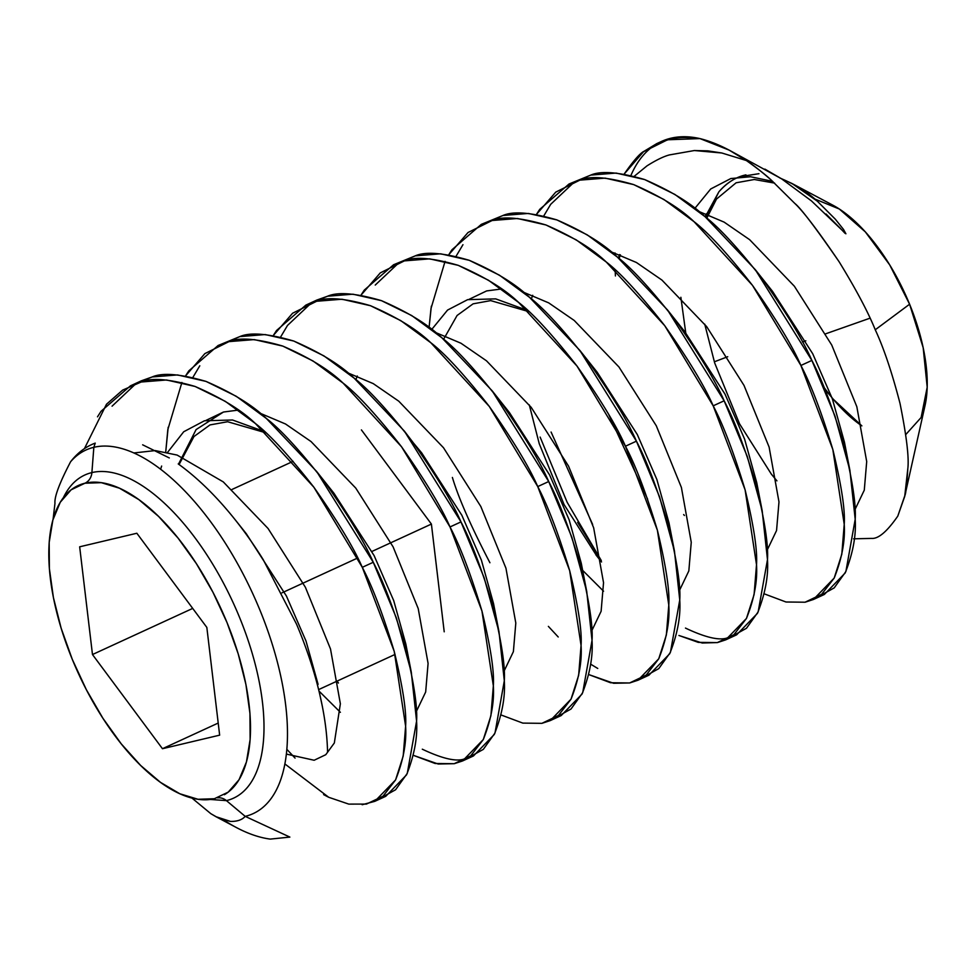 <?xml version="1.0" encoding="UTF-8"?>
<svg xmlns="http://www.w3.org/2000/svg" width="976" height="976" viewBox="0 0 976 976"><rect width="100%" height="100%" fill="white"/><g stroke="black" fill="none" stroke-linecap="round" stroke-linejoin="round"><path stroke-width="1.46" d="M224.382 794.72A171.081 78.287 -114.7 0 0 222.394 611.806A171.081 78.287 -114.7 0 0 84.961 483.218A13.579 12.017 76.7 0 0 91.89 472.591A177.864 81.398 65.3 0 1 239.608 617.54A177.864 81.398 65.3 0 1 226.42 800.625L245.22 816.375L289.872 837.091L245.196 816.363A200.104 91.573 -114.7 0 0 260.031 610.378A200.104 91.573 -114.7 0 0 93.842 447.313A200.104 91.573 65.3 0 1 260.031 610.378A200.104 91.573 65.3 0 1 245.196 816.363L226.42 800.625L210.34 799.466L226.42 800.625A13.579 12.017 76.7 0 0 217.526 797.843M374.772 801.357L385.74 796.318L406.553 774.859C414.324 755.302 417.667 737.392 416.581 721.154C417.618 706.953 413.824 682.041 405.211 646.417C394.072 609.549 383.422 581.501 373.259 562.274L362.291 567.324L373.259 562.274C364.743 542.668 348.566 515.926 324.74 482.046C299.839 450.326 280.368 429.123 266.302 418.411C252.552 405.186 232.434 392.84 205.948 381.384C180.389 373.918 162.443 372.442 152.097 376.98L141.361 380.811L130.406 385.862L141.13 382.019C151.475 377.492 169.421 378.956 194.98 386.423C221.467 397.891 241.584 410.225 255.334 423.462C269.4 434.174 288.884 455.377 313.772 487.085C337.598 520.964 353.776 547.719 362.291 567.324C372.454 586.552 383.104 614.587 394.243 651.468C402.856 687.092 406.65 712.004 405.613 726.205C406.699 742.443 403.356 760.341 395.585 779.909L374.772 801.357L362.157 804.724M97.502 416.825L101.101 411.225L130.406 385.862M135.993 383.592L112.069 406.175M905.777 434.552L921.124 417.508L927.2 387.204L923.174 347.688L909.595 304.219L875.252 329.778C868.152 312.161 856.111 289.482 839.128 261.775C818.132 230.848 803.333 211.389 794.757 203.386L770.979 179.84C766.319 175.399 758.267 169.068 746.835 160.869C730.487 149.767 714.859 142.337 699.963 138.592A239.803 109.739 -114.7 0 0 661.362 141.508L656.738 143.631L669.621 139.263C677.612 137.165 687.726 136.945 699.963 138.592L667.535 139.775L643.477 151.756L624.152 174.07M659.215 142.557A239.803 109.739 -114.7 0 0 630.923 175.436A239.803 109.739 65.3 0 1 699.963 138.592L729.133 150.109L746.835 160.869C753.143 165.017 761.195 171.337 770.979 179.84L794.757 203.386C800.442 207.729 815.241 227.201 839.128 261.775C856.05 289.372 868.079 312.052 875.252 329.778C883.756 348.005 892.015 372.551 900.018 403.417C906.521 435.845 909.132 457.561 907.826 468.59L904.715 496.406L897.798 516.097C887.086 531.566 878.339 539.008 871.556 538.41L853.585 538.813M624.103 174.155C633.412 160.784 640.085 153.147 644.099 151.268L656.738 143.631M615.026 252.967L615.002 255.065M615.173 270.218L615.429 275.952M813.386 599.508L824.354 594.457L845.167 572.997C852.939 553.441 856.281 535.543 855.196 519.293C856.233 505.092 852.438 480.18 843.825 444.556C832.687 407.687 822.036 379.64 811.873 360.425L800.906 365.463L811.873 360.425C803.346 340.807 787.181 314.065 763.354 280.185C738.454 248.477 718.97 227.262 704.916 216.55C691.154 203.325 671.049 190.979 644.563 179.523C619.004 172.057 601.057 170.593 590.712 175.119L569.02 184L579.744 180.17C590.09 175.631 608.036 177.107 633.595 184.574C660.081 196.03 680.199 208.376 693.948 221.601C708.015 232.312 727.498 253.516 752.386 285.236C776.213 319.115 792.39 345.858 800.906 365.463C811.068 384.69 821.719 412.738 832.857 449.607C841.471 485.231 845.265 510.143 844.228 524.344C845.314 540.582 841.971 558.492 834.199 578.048L813.386 599.508L805.127 602.204M764.184 593.823L785.985 601.997L805.066 602.216L821.646 594.311L834.187 578.073L841.812 554.209L844.228 524.319L832.833 449.521L800.906 365.463L752.459 285.321L694.046 221.686L663.936 199.494L633.717 184.61L605.144 178.12L579.817 180.145L555.747 192.126L536.434 214.439L539.716 209.364L569.02 184M764.415 281.613L772.565 291.397L812.74 353.776L832.333 398.781L844.435 442.14L832.333 398.794L812.74 353.776L772.565 291.397L755.253 269.62L705.014 216.635L674.904 194.456L644.672 179.572L616.112 173.069L590.785 175.094L574.62 181.731L550.684 204.326L543.766 215.94M725.668 639.878L736.624 634.827L757.437 613.367C765.221 593.811 768.563 575.913 767.478 559.663C768.502 545.462 764.72 520.562 756.107 484.938C744.969 448.057 734.318 420.009 724.143 400.794L713.188 405.833L724.143 400.794C715.628 381.177 699.463 354.434 675.636 320.555C650.736 288.847 631.252 267.631 617.186 256.92C603.436 243.695 583.319 231.349 556.832 219.893C531.286 212.426 513.339 210.962 502.982 215.489L481.29 224.37L492.026 220.539C502.372 216.001 520.318 217.477 545.877 224.944C572.351 236.399 592.469 248.746 606.218 261.971C620.285 272.682 639.768 293.898 664.668 325.606C688.495 359.485 704.66 386.228 713.188 405.833C723.35 425.06 734.001 453.108 745.139 489.976C753.753 525.6 757.547 550.513 756.51 564.714C757.596 580.952 754.253 598.861 746.469 618.418L725.668 639.878L717.397 642.586L702.232 643.013L679.052 635.535M449.277 253.882L451.986 249.734L481.29 224.37M445.068 261.361L431.002 308.514L429.086 327.472L431.343 306.171M462.953 244.695L456.036 256.31M637.938 680.248L648.906 675.197L669.719 653.737C677.49 634.18 680.833 616.283 679.747 600.033C680.784 585.844 676.99 560.932 668.377 525.308C657.238 488.427 646.588 460.379 636.425 441.164L625.457 446.215L636.425 441.164C627.91 421.547 611.732 394.804 587.906 360.925C563.018 329.217 543.534 308.001 529.468 297.29C515.718 284.065 495.601 271.718 469.114 260.263C443.555 252.796 425.609 251.332 415.264 255.858L393.572 264.752L404.296 260.909C414.641 256.371 432.6 257.847 458.147 265.313C484.633 276.769 504.751 289.116 518.5 302.34C532.567 313.052 552.05 334.268 576.95 365.976C600.765 399.855 616.942 426.597 625.457 446.215C635.632 465.43 646.283 493.478 657.421 530.346C666.022 565.97 669.817 590.883 668.792 605.083C669.878 621.334 666.523 639.231 658.751 658.788L637.938 680.248L629.679 682.956L613.623 683.273L588.735 674.562L610.537 682.736L629.618 682.968L646.21 675.05L658.739 658.812L666.364 634.961L668.792 605.059L657.397 530.273L625.457 446.215L577.011 366.073L518.598 302.426L488.488 280.246L458.269 265.35L429.696 258.86L404.369 260.885L380.298 272.877L360.986 295.179L364.268 290.116L393.572 264.752M597.117 372.149L637.291 434.515L656.885 479.533L668.987 522.88L656.885 479.533L637.291 434.515L597.117 372.137L579.817 350.36L529.565 297.375L499.456 275.195L469.236 260.311L440.664 253.809L415.337 255.846L399.172 262.483L375.235 285.065M550.22 720.617L561.188 715.567L582.001 694.119C589.772 674.55 593.115 656.653 592.029 640.415C593.066 626.214 589.272 601.301 580.659 565.677C569.52 528.809 558.87 500.761 548.707 481.534L537.739 486.585L548.707 481.534C540.179 461.929 524.014 435.174 500.188 401.295C475.288 369.587 455.804 348.383 441.738 337.672C427.988 324.435 407.87 312.1 381.396 300.632C355.837 293.166 337.891 291.702 327.546 296.228L316.81 300.071L305.842 305.122L316.578 301.279C326.923 296.753 344.87 298.217 370.429 305.683C396.915 317.139 417.033 329.485 430.782 342.71C444.849 353.422 464.32 374.638 489.22 406.345C513.047 440.225 529.224 466.967 537.739 486.585C547.902 505.8 558.553 533.848 569.691 570.728C578.304 606.352 582.099 631.252 581.062 645.453C582.147 661.704 578.805 679.601 571.033 699.158L550.22 720.617L541.948 723.326M501.017 714.944L522.819 723.106L541.9 723.338L558.479 715.42L571.021 699.182L578.646 675.331L581.062 645.429L569.667 570.643L537.739 486.585L489.293 406.443L430.88 342.796L400.77 320.616L370.538 305.732L341.978 299.229L316.651 301.255L292.58 313.247L273.268 335.549L276.55 330.486L305.842 305.122M501.237 402.722L509.399 412.519L549.573 474.885L569.167 519.903L581.269 563.25L569.167 519.903L549.573 474.885L509.387 412.506L492.087 390.729L441.835 337.745L411.738 315.565L381.506 300.681L352.946 294.191L327.619 296.216L311.442 302.853L287.505 325.435L280.6 337.049M473.458 755.936L494.271 734.489C502.042 714.932 505.397 697.023 504.311 680.784C505.336 666.584 501.542 641.671 492.941 606.047C481.802 569.179 471.152 541.131 460.977 521.904L450.009 526.955L460.977 521.904C452.461 502.298 436.284 475.556 412.47 441.677C387.57 409.957 368.086 388.753 354.02 378.041C340.27 364.804 320.152 352.47 293.666 341.014C268.119 333.548 250.161 332.072 239.815 336.598L218.124 345.492L228.86 341.649C239.205 337.123 257.152 338.587 282.698 346.053C309.185 357.509 329.302 369.855 343.052 383.08C357.118 393.792 376.602 415.007 401.502 446.715C425.329 480.595 441.494 507.337 450.009 526.955C460.184 546.17 470.835 574.217 481.973 611.098C490.586 646.722 494.368 671.634 493.344 685.823C494.429 702.073 491.087 719.971 483.303 739.527L462.49 760.987L454.23 763.696L438.175 764.013L413.299 755.314L435.089 763.476L454.169 763.708L470.761 755.79L483.291 739.552L490.916 715.701L493.344 685.799L481.949 611.013L450.009 526.955L401.575 446.813L343.149 383.165L313.04 360.986L282.82 346.102L254.26 339.599L228.933 341.624L204.862 353.617L185.538 375.919M186.111 375.004L188.819 370.856L218.124 345.492M181.902 382.47L167.823 429.623L165.725 451.986L168.177 427.293M199.787 365.805L192.87 377.419M540.118 437.077L567.166 502.311L601.326 560.602L577.646 522.367M678.93 635.474L698.267 642.367L717.336 642.586L733.928 634.681L746.457 618.442L754.094 594.579L756.51 564.689L745.115 489.891L713.188 405.833L664.741 325.691L606.316 262.056L576.218 239.864L545.987 224.98L517.426 218.49L492.099 220.515L468.029 232.508L448.704 254.809M685.469 628.08C706.063 637.84 720.361 640.988 728.364 637.535L730.939 636.913L746.481 628.263L758.157 611.891L767.478 559.638L762.183 510.753L747.25 456.39L724.143 400.794L667.535 309.99L617.283 257.005L587.174 234.826L556.954 219.942L528.382 213.439L503.055 215.464L486.89 222.113M489.928 562.749C471.103 526.564 458.586 498.138 452.388 477.459M548.366 626.372L558.223 636.986M590.59 664.131L597.751 668.45M422.303 749.202C442.897 758.95 457.195 762.097 465.198 758.645L467.76 758.023L483.315 749.373L494.991 733.013L504.311 680.76L499.017 631.862L484.072 577.511L460.977 521.904L404.369 431.099L354.117 378.127L324.008 355.935L293.788 341.051L265.216 334.561L239.889 336.586L223.724 343.223M327.997 796.928L323.617 794.61M226.42 800.625A177.864 81.398 65.3 0 0 239.608 617.54A177.864 81.398 65.3 0 0 91.89 472.591A177.864 81.398 65.3 0 0 63.355 497.699A177.864 81.398 65.3 0 1 91.89 472.591L93.842 447.313A200.104 91.573 -114.7 0 0 70.589 461.77C77.446 452.876 85.668 446.654 95.233 443.116L93.842 447.313L95.233 443.116C85.668 446.654 77.446 452.876 70.589 461.77A200.104 91.573 65.3 0 1 93.842 447.313L91.89 472.591A13.579 12.017 -103.3 0 1 84.961 483.218L71.102 489.83L60.268 502.25L52.875 520.001L49.19 542.4L49.373 568.593L53.412 597.556L61.146 628.202L72.273 659.325L86.388 689.751L102.931 718.299L121.268 743.883L140.69 765.501L160.467 782.349L179.816 793.756L198.018 799.283L214.354 798.734L228.213 792.134L239.047 779.714L246.44 761.963L250.124 739.564L249.941 713.371L245.903 684.408L238.168 653.761L227.042 622.639L212.927 592.212L196.383 563.664L178.047 538.081L158.624 516.463L138.848 499.614L119.487 488.207L101.297 482.669L84.961 483.218A171.081 78.287 -114.7 0 0 77.531 485.853A171.081 78.287 -114.7 0 0 75.616 667.218A171.081 78.287 -114.7 0 0 214.354 798.734M221.906 503.994C207.583 487.939 193.028 474.58 178.23 463.917C193.028 474.58 207.583 487.939 221.906 503.994C236.668 520.574 250.417 539.094 263.142 559.516L296.509 624.103C306.061 646.698 313.516 668.841 318.859 690.557C324.276 712.822 327.18 733.403 327.558 752.301M870.031 318.176L825.757 333.78L870.031 318.176M805.81 340.819L802.479 341.99L805.81 340.819M833.382 399.355L861.869 425.878A128.588 58.853 -114.7 0 1 824.025 387.387M206.839 627.422L219.649 735.16L162.467 748.714L219.649 735.16L206.839 627.422L136.847 533.25L206.839 627.422M318.615 689.605L395.048 654.432L318.615 689.605M406.004 649.394L406.724 649.064L406.004 649.394M444.214 631.801L431.404 524.075L371.954 551.44L431.404 524.075L444.214 631.801M357.667 558.004L281.93 592.859L357.667 558.004M361.413 429.904L431.404 524.075L361.413 429.904M232.044 489.44L293.129 461.331L232.044 489.44M218.209 723.057L162.467 748.714L218.209 723.057M79.666 546.804L136.847 533.25L79.666 546.804L92.476 654.542L162.467 748.714L92.476 654.542L79.666 546.804M192.699 608.414L92.476 654.542L192.699 608.414M904.715 496.406L925.041 405.504A128.588 58.853 -114.7 0 0 909.595 304.219L889.722 264.923L865.334 231.885L839.311 209.01L814.716 198.97M714.871 361.596L727.73 356.716L714.871 361.596M133.822 452.962L155.221 450.583L177.132 455.072L223.297 481.912L268.046 528.467L305.39 587.259L330.498 648.955L340.368 703.781L334.329 742.992L325.764 754.704L314.15 760.255L286.383 754.082L314.15 760.255L325.764 754.704L334.329 742.992L340.368 703.781L330.498 648.955L305.39 587.259L268.046 528.467L223.297 481.912L177.132 455.072L155.221 450.583L133.822 452.962M206.058 420.375L223.467 412.031L238.364 410.091L223.467 412.031L196.091 429.586L178.523 464.125M260.031 413.202L285.517 423.987L311.027 441.542L355.764 488.098L393.121 546.889L418.216 608.585L428.086 663.412L425.67 692.008L416.313 711.565L425.67 692.008L428.086 663.412L418.216 608.585L393.121 546.889L355.764 488.098L311.027 441.542L285.517 423.987L260.031 413.202M338.318 682.724L336.976 681.163M347.761 372.832L373.247 383.617L398.745 401.173L443.494 447.728L480.839 506.52L505.946 568.215L515.804 623.03L513.388 651.639L504.043 671.195L513.388 651.639L515.804 623.03L505.946 568.215L480.839 506.52L443.494 447.728L398.745 401.173L373.247 383.617L347.761 372.832M435.479 332.462L460.965 343.235L486.475 360.803L531.212 407.358L568.569 466.15L593.664 527.845L603.534 582.66L601.118 611.269L591.761 630.813L601.118 611.269L603.534 582.66L593.664 527.845L568.569 466.15L531.212 407.358L486.475 360.803L460.965 343.235L435.479 332.462M469.224 299.266L486.634 290.921L501.53 288.969L486.634 290.921L469.224 299.266M523.197 292.092L548.683 302.865L574.193 320.433L618.943 366.976L656.287 425.768L681.394 487.463L691.252 542.29L688.836 570.899L679.491 590.443L688.836 570.899L691.252 542.29L681.394 487.463L656.287 425.768L618.943 366.976L574.193 320.433L548.683 302.865L523.197 292.092M596.873 556.1L564.091 504.58L539.252 443.738L529.297 404.906L539.252 443.738L564.091 504.58L596.873 556.1M610.927 251.723L636.413 262.495L661.911 280.051L706.661 326.606L744.005 385.398L769.112 447.093L778.982 501.92L776.554 530.529L767.209 550.074L776.554 530.529L778.982 501.92L769.112 447.093L744.005 385.398L706.661 326.606L661.911 280.051L636.413 262.495L610.927 251.723M684.359 515.426L683.676 514.572M618.418 257.981L619.577 254.577L618.418 257.981M698.645 211.353L724.131 222.125L749.641 239.681L794.379 286.236L831.735 345.028L856.83 406.724L866.7 461.55L864.285 490.159L854.927 509.704L864.285 490.159L866.7 461.55L856.83 406.724L831.735 345.028L794.379 286.236L749.641 239.681L724.131 222.125L698.645 211.353M776.933 480.863L771.394 474.202L739.54 423.84L714.688 362.987L704.733 324.166L714.688 362.987L739.527 423.84L771.394 474.19L776.933 480.863M745.945 174.863C736.026 176.949 726.998 182.61 718.861 191.845L706.136 217.611L718.861 191.845L705.258 216.843M897.798 516.097L904.984 495.186C905.862 493.636 906.814 484.767 907.826 468.59C909.156 457.671 906.545 435.943 900.018 403.417C891.966 372.417 883.707 347.871 875.252 329.778L909.595 304.219A128.588 58.853 -114.7 0 0 832.857 205.192L791.951 183.476L817.241 201.117C807.445 192.028 795.05 184.366 780.056 178.108M284.894 763.952L328.705 797.282L348.786 804.114L366.451 804.078L383.043 796.172L395.573 779.934L403.198 756.071L405.613 726.168L394.231 651.382L362.291 567.324L313.845 487.183L255.431 423.535L225.322 401.356L195.102 386.472L166.53 379.981L141.203 382.006L122.61 390.119L106.482 404.247L84.436 448.618M191.955 798.075L210.828 813.679L217.172 817.327M221.186 819.132L230.519 821.426C237.253 821.524 242.146 819.84 245.196 816.363C242.133 819.852 237.241 821.536 230.519 821.426L215.952 816.692L210.828 813.679M845.899 233.789L843.532 229.458L835.297 219.173L817.241 201.117L835.297 219.173L843.532 229.458L845.899 233.789M683.664 514.559L684.408 515.487M246.233 533.628L286.407 595.994L306 641.012L318.091 684.371L306 641.012L286.407 595.994L246.22 533.628L240.95 527.199L246.172 533.555M322.373 706.514L319.738 694.229M160.601 469.261L161.65 466.064L160.601 469.261M167.567 452.376L183.708 431.758L204.472 420.778L232.544 419.997L264.472 431.599L232.544 419.997L204.472 420.778L183.708 431.758L167.567 452.376M325.777 483.449L333.951 493.258L374.125 555.625L393.718 600.643L405.821 643.989L407.809 656.482L405.821 644.001L393.718 600.643L374.125 555.625L333.951 493.246L325.777 483.449M340.392 712.321L318.981 691.057L340.392 712.321M413.507 443.067L421.681 452.888L461.843 515.255L481.436 560.273L493.539 603.619L495.54 616.112L493.539 603.632L481.436 560.273L461.843 515.255L421.669 452.876L413.507 443.067M407.041 651.09L406.199 650.101L407.041 651.09M492.087 390.729L548.707 481.534L571.802 537.142L586.735 591.493L581.269 563.25L583.245 575.681M494.771 610.72L493.917 609.732L494.771 610.72M431.709 329.485L447.557 310.075L467.638 299.656L495.71 298.876L527.65 310.49L495.71 298.876L467.638 299.656L447.557 310.075L431.709 329.485M579.817 350.36L636.425 441.164L659.52 496.76L674.465 551.123L668.987 522.88L670.963 535.312M603.558 591.2L581.647 569.362L603.558 591.2M676.673 321.958L684.847 331.779L725.022 394.145L744.603 439.151L756.705 482.51L758.706 494.991L756.705 482.51L744.615 439.163L725.022 394.145L684.835 331.767L676.673 321.958L684.847 331.779L667.535 309.99M647.625 499.139L608.804 414.678L647.625 499.139M755.253 269.62L811.873 360.425L834.968 416.02L849.913 470.383L844.435 442.14L846.412 454.572M757.937 489.598L757.083 488.61L757.937 489.598M685.75 332.901L680.87 297.29L685.75 332.901M694.875 208.364L710.723 188.966L730.817 178.547L750.507 176.741L772.699 181.377L750.507 176.741L730.817 178.547L710.723 188.966L694.875 208.364M54.961 503.348L53.094 519.208L54.961 503.348C54.29 496.845 59.499 482.986 70.589 461.77C59.536 482.925 54.327 496.784 54.961 503.348M215.952 816.692L236.229 827.465A239.803 109.739 -114.7 0 0 270.254 839.104L289.872 837.091L270.254 839.104A239.803 109.739 65.3 0 1 223.711 820.035M647.015 165.847L634.266 176.278L647.015 165.847C656.079 160.125 663.534 156.489 669.377 154.928C663.534 156.489 656.079 160.125 647.015 165.847M694.363 150.536L669.377 154.928L694.363 150.536L707.698 150.853L721.801 152.988L694.363 150.536M746.298 160.515L721.801 152.988L746.298 160.515M842.093 230.19L811.434 200.897L781.459 178.742L729.133 150.109M781.081 178.498L791.951 183.476M718.861 191.845C725.095 184.598 732.11 179.535 739.893 176.668L758.95 173.691M705.245 216.843L706.319 213.842M136.006 383.592L152.171 376.956L177.498 374.93L206.058 381.421L236.29 396.305L266.399 418.497L316.639 471.469L373.259 562.274L396.354 617.881L411.299 672.244L416.581 721.13L407.273 773.382L395.597 789.743L380.042 798.392M295.069 758.096L286.859 749.348M586.735 591.493L592.029 640.378L582.709 692.643L571.033 709.003L555.49 717.653M674.465 551.123L679.747 600.008L670.439 652.273L658.763 668.633L643.221 677.283M592.627 524.441L551.086 432.039M849.913 470.383L855.196 519.269L845.887 571.521L834.212 587.881L818.657 596.543M764.891 169.104L781.459 178.742L811.434 200.897M826.025 214L840.458 228.469M169.299 457.939L142.642 444.812L169.299 457.939M462.49 760.987L473.458 755.949M831.906 397.598L824.732 389.082M336.879 681.199L338.379 683.078M595.946 554.941L601.545 561.969M411.299 672.244L405.821 643.989L407.797 656.433M413.519 443.092L404.369 431.099M493.539 603.619L495.527 616.063M756.705 482.51L762.183 510.753M179.072 464.527L193.98 436.516L210.011 424.914L227.64 421.73L265.765 432.795M355.898 379.664L357.277 376.028M443.616 339.282L457.073 315.492L473.092 303.841L490.684 300.608L528.931 311.686M531.347 298.912L532.713 295.289M619.065 258.542L620.443 254.919M706.783 218.173L716.482 199.092L736.099 182.793L754.314 179.511L774.578 183.098M841.788 229.872L845.057 233.337M493.539 603.632L499.017 631.862M333.951 493.246L316.639 471.469M246.22 533.628L235.68 520.379"/></g></svg>
